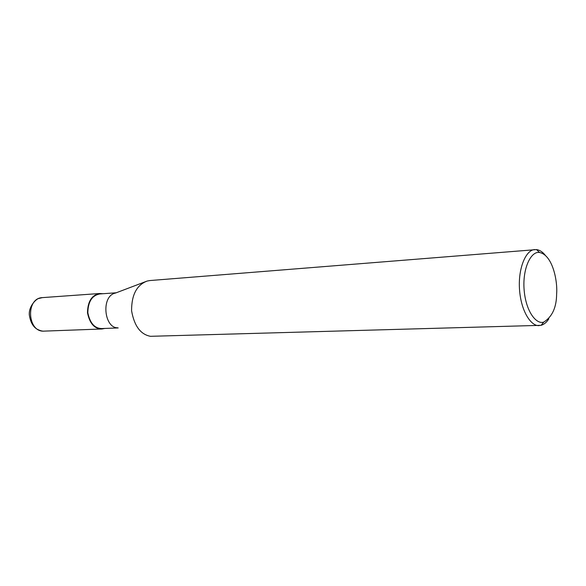 <?xml version="1.0" encoding="UTF-8"?>
<svg xmlns="http://www.w3.org/2000/svg" width="586" height="586" viewBox="0 0 586 586"><rect width="100%" height="100%" fill="white"/><g stroke="black" fill="none" stroke-linecap="round" stroke-linejoin="round"><path stroke-width="0.88" d="M104.791 328.446L101.891 328.995L44.397 331.112C27.388 332.811 25.315 298.135 42.375 297.622L38.676 298.516C37.189 298.457 28.692 305.394 29.3 314.807C30.369 321.956 32.999 326.761 37.182 329.222C40.112 330.694 42.434 331.324 44.148 331.119M101.891 328.995C94.522 328.936 89.724 323.545 87.49 312.814C87.695 301.468 91.782 295.029 99.752 293.505L102.938 293.725M118.204 327.94L101.883 328.556C94.698 328.497 90.017 323.238 87.834 312.778C88.039 301.709 92.024 295.432 99.796 293.952L116.24 292.78M117.625 327.794C104.074 328.101 100.792 295.835 115.53 293.044L147.123 281.06L149.826 280.555L536.505 249.585C539.75 250.068 542.658 251.951 545.229 255.225M548.811 318.843C546.738 322.219 544.16 324.388 541.068 325.333L150.456 336.313C140.515 334.416 134.223 325.882 131.579 310.705C131.564 294.853 136.743 284.972 147.123 281.06M539.31 325.596C531.443 326.556 521.306 312.104 519.577 290.326C517.768 268.535 525.913 249.804 534.732 249.577M556.627 294.055C556.502 307.467 552.21 316.814 543.757 322.095C536.395 324.732 525.928 311.701 524.14 290.129C522.287 268.513 530.997 250.801 539.56 252.507C552.649 255.035 557.747 281.082 556.627 294.055M42.375 297.622L99.752 293.505M543.757 322.095L541.068 325.333M539.56 252.507L536.505 249.585"/></g></svg>
